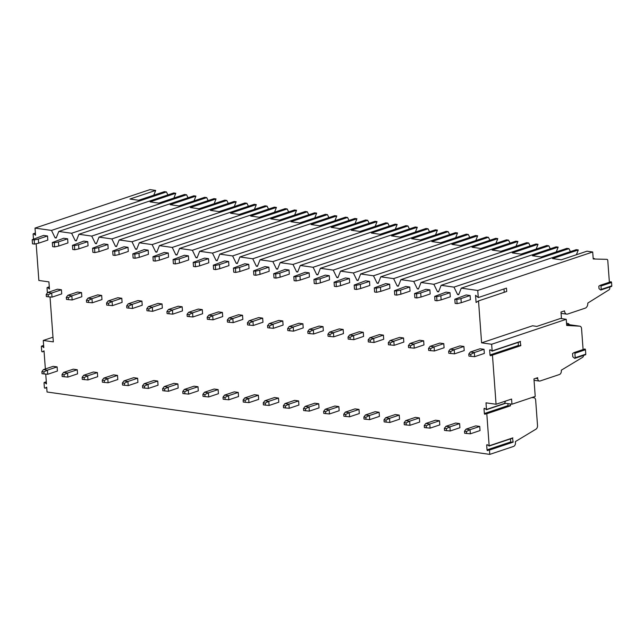 <?xml version="1.0" encoding="UTF-8"?>
<svg xmlns="http://www.w3.org/2000/svg" width="644" height="644" viewBox="0 0 644 644"><rect width="100%" height="100%" fill="white"/><g stroke="black" fill="none" stroke-linecap="round" stroke-linejoin="round"><path stroke-width="0.97" d="M35.38 233.064L33.416 233.716A0.692 0.491 -108.5 0 1 33.85 233.828L35.541 235.261L35.018 228.097L149.972 189.618L155.671 190.423L129.935 199.044L138.645 200.268L164.389 191.654L166.45 191.944L167.899 194.923M49.29 286.846L47.326 287.506A0.692 0.491 -108.5 0 1 47.761 287.618L49.451 289.043L48.92 281.879L38.857 280.462L36.161 243.722M43.631 345.426L41.667 346.086A0.692 0.491 -108.5 0 1 42.102 346.19L43.792 347.623L43.269 340.459L53.331 341.875L50.031 296.981M43.269 340.459L52.985 337.206M45.74 374.116L46.465 383.961L44.766 382.528A0.692 0.491 -108.5 0 0 44.042 383.003L44.364 387.447A0.692 0.491 -108.5 0 0 45.177 388.139L46.698 387.157L47.052 392.003L489.786 454.382L489.472 450.067L489.134 449.737L487.838 450.559A0.692 0.491 -108.5 0 1 487.025 449.874L486.687 445.31A0.692 0.491 -108.5 0 1 487.419 444.835L489.158 445.801L486.8 413.73L486.462 413.4L485.174 414.221A0.692 0.491 -108.5 0 1 484.36 413.537L484.022 408.972A0.692 0.491 -108.5 0 1 484.755 408.497L486.486 409.463L486.003 402.838L496.065 404.255L511.578 399.063L511.956 404.215L535.228 396.422L533.948 378.93L537.651 377.69L537.716 378.616A3.188 2.101 98 0 0 539.39 381.063A3.188 2.101 98 0 0 540.058 380.998L559.451 374.51A3.188 2.101 98 0 0 561.343 370.711L561.302 370.195L582.619 357.323A1.86 1.224 98 0 0 583.512 355.432M45.362 368.948L44.025 350.819L42.512 351.801L44.066 351.278M41.667 346.086A0.692 0.491 -108.5 0 0 41.369 346.665L41.699 351.109A0.692 0.491 -108.5 0 0 42.512 351.801M47.326 287.506A0.692 0.491 -108.5 0 0 47.028 288.085L47.35 292.529A0.692 0.491 -108.5 0 0 47.439 292.867M33.416 233.716A0.692 0.491 -108.5 0 0 33.118 234.303L33.448 238.747A0.692 0.491 -108.5 0 0 33.496 238.98M35.018 228.097L51.496 230.423L55.102 237.837L56.197 237.99L58.789 231.446L71.621 233.257L75.227 240.679L76.322 240.832L78.914 234.279L91.746 236.09L95.352 243.513L96.447 243.665L99.031 237.121L111.871 238.924L115.477 246.346L116.572 246.499L119.156 239.954L131.988 241.758L135.602 249.18L136.697 249.333L139.281 242.788L152.113 244.599L155.727 252.013L156.822 252.174L159.406 245.622L172.238 247.433L175.852 254.855L176.947 255.008L179.531 248.455L192.363 250.266L195.977 257.689L197.072 257.842L199.656 251.297L212.488 253.1L216.102 260.522L217.197 260.675L219.781 254.13L232.613 255.934L236.227 263.356L237.322 263.509L239.906 256.964L252.738 258.775L256.352 266.189L257.447 266.35L260.031 259.798L272.863 261.609L276.477 269.031L277.564 269.184L280.156 262.639L292.988 264.442L296.594 271.865L297.689 272.018L300.281 265.473L313.113 267.276L316.719 274.698L317.814 274.851L320.406 268.307L333.238 270.118L336.844 277.532L337.939 277.685L340.523 271.14L353.363 272.951L356.969 280.365L358.064 280.526L360.648 273.974L373.48 275.785L377.094 283.207L378.189 283.36L380.773 276.815L393.605 278.619L397.219 286.041L398.314 286.194L400.898 279.649L413.73 281.452L417.344 288.874L418.439 289.027L421.023 282.483L433.855 284.294L437.469 291.708L438.564 291.869L441.148 285.316L453.98 287.127L457.594 294.55L458.689 294.702L461.273 288.15L477.751 290.476L592.705 251.997L593.221 258.985L606.898 259.339A1.594 1.055 -82 0 1 606.954 259.347A1.594 1.055 -82 0 1 607.783 260.57L609.377 282.241M520.191 341.602L520.843 345.651L490.833 355.649A0.692 0.491 -108.5 0 1 490.012 354.957L489.681 350.392A0.692 0.491 -108.5 0 1 490.406 349.925L492.145 350.891L491.662 344.258L481.599 342.841L478.516 300.909L476.085 302.487L475.554 295.266L478.275 297.56L477.751 290.476M492.459 355.158L496.065 404.255M474.628 356.679L484.336 353.427L484.03 349.306L480.07 348.75L470.37 351.994L468.792 354.047L468.945 356.108L474.628 356.679L474.33 352.55L484.03 349.306M441.132 299.879L450.301 296.812L450.003 292.69L446.034 292.126L434.684 296.401L434.99 300.523L436.97 300.804L441.132 299.879L440.834 295.757L450.003 292.69M454.503 353.846L464.211 350.594L463.905 346.472L459.945 345.917L450.245 349.161L448.667 351.213L448.82 353.274L454.503 353.846L454.205 349.716L463.905 346.472M421.007 297.045L430.176 293.978L429.878 289.848L425.917 289.293L414.559 293.559L414.865 297.689L416.845 297.963L421.007 297.045L420.709 292.923L429.878 289.848M434.378 351.004L444.086 347.76L443.78 343.638L439.82 343.075L430.12 346.327L428.542 348.38L428.695 350.441L434.378 351.004L434.08 346.883L443.78 343.638M400.882 294.211L410.051 291.136L409.753 287.015L405.792 286.459L394.434 290.726L394.74 294.847L396.72 295.129L400.882 294.211L400.584 290.082L409.753 287.015M414.253 348.171L423.961 344.926L423.655 340.797L419.695 340.241L409.995 343.485L408.425 345.546L408.57 347.607L414.253 348.171L413.955 344.049L423.655 340.797M380.765 291.37L389.926 288.303L389.628 284.181L385.667 283.626L374.317 287.892L374.615 292.014L376.595 292.296L380.765 291.37L380.459 287.248L389.628 284.181M394.136 345.337L403.836 342.085L403.53 337.963L399.57 337.408L389.87 340.652L388.3 342.705L388.445 344.773L394.136 345.337L393.83 341.207L403.53 337.963M360.64 288.536L369.801 285.469L369.503 281.348L365.542 280.784L354.192 285.059L354.49 289.18L356.47 289.462L360.64 288.536L360.334 284.415L369.503 281.348M374.011 342.503L383.711 339.251L383.413 335.13L379.445 334.574L369.745 337.818L368.175 339.871L368.328 341.932L374.011 342.503L373.705 338.374L383.413 335.13M340.515 285.703L349.684 282.636L349.378 278.506L345.417 277.95L334.067 282.225L334.365 286.347L336.345 286.62L340.515 285.703L340.209 281.581L349.378 278.506M353.886 339.67L363.586 336.418L363.288 332.296L359.328 331.732L349.62 334.985L348.05 337.037L348.203 339.098L353.886 339.67L353.58 335.54L363.288 332.296M320.39 282.869L329.559 279.794L329.253 275.672L325.292 275.117L313.942 279.383L314.24 283.513L316.22 283.787L320.39 282.869L320.084 278.739L329.253 275.672M333.761 336.828L343.461 333.584L343.163 329.462L339.203 328.899L329.495 332.151L327.925 334.204L328.078 336.265L333.761 336.828L333.455 332.707L343.163 329.462M300.265 280.027L309.434 276.96L309.128 272.839L305.167 272.283L293.817 276.55L294.123 280.671L296.103 280.953L300.265 280.027L299.959 275.906L309.128 272.839M313.636 333.995L323.336 330.75L323.038 326.621L319.078 326.065L309.37 329.309L307.8 331.37L307.953 333.431L313.636 333.995L313.33 329.873L323.038 326.621M280.14 277.194L289.309 274.127L289.003 270.005L285.042 269.442L273.692 273.716L273.998 277.838L275.978 278.119L280.14 277.194L279.834 273.072L289.003 270.005M293.511 331.161L303.211 327.909L302.913 323.787L298.953 323.232L289.253 326.476L287.675 328.529L287.828 330.589L293.511 331.161L293.205 327.031L302.913 323.787M260.015 274.36L269.184 271.293L268.878 267.171L264.917 266.608L253.567 270.882L253.873 275.004L255.853 275.286L260.015 274.36L259.709 270.238L268.878 267.171M273.386 328.327L283.094 325.075L282.788 320.954L278.828 320.398L269.128 323.642L267.55 325.695L267.703 327.756L273.386 328.327L273.08 324.198L282.788 320.954M239.89 271.526L249.059 268.459L248.753 264.33L244.792 263.774L233.442 268.049L233.748 272.171L235.728 272.444L239.89 271.526L239.584 267.405L248.753 264.33M253.261 325.494L262.969 322.242L262.663 318.12L258.703 317.556L249.003 320.809L247.425 322.861L247.578 324.922L253.261 325.494L252.955 321.364L262.663 318.12M219.765 268.693L228.934 265.618L228.628 261.496L224.667 260.941L213.317 265.207L213.623 269.337L215.603 269.611L219.765 268.693L219.467 264.563L228.628 261.496M233.136 322.652L242.844 319.408L242.538 315.278L238.578 314.723L228.878 317.967L227.3 320.028L227.453 322.089L233.136 322.652L232.838 318.53L242.538 315.278M199.64 265.851L208.809 262.784L208.511 258.663L204.542 258.107L193.192 262.374L193.498 266.495L195.478 266.777L199.64 265.851L199.342 261.73L208.511 258.663M213.011 319.818L222.719 316.566L222.413 312.445L218.453 311.889L208.753 315.133L207.175 317.186L207.328 319.255L213.011 319.818L212.713 315.697L222.413 312.445M179.515 263.018L188.684 259.951L188.386 255.829L184.425 255.266L173.067 259.54L173.373 263.662L175.353 263.943L179.515 263.018L179.217 258.896L188.386 255.829M192.886 316.985L202.594 313.733L202.288 309.611L198.328 309.056L188.628 312.3L187.05 314.353L187.203 316.413L192.886 316.985L192.588 312.855L202.288 309.611M159.39 260.184L168.559 257.117L168.261 252.995L164.3 252.432L152.942 256.706L153.248 260.828L155.228 261.11L159.39 260.184L159.092 256.062L168.261 252.995M172.761 314.151L182.469 310.899L182.163 306.777L178.203 306.222L168.503 309.466L166.933 311.519L167.078 313.58L172.761 314.151L172.463 310.022L182.163 306.777M139.273 257.35L148.434 254.283L148.136 250.154L144.175 249.598L132.825 253.865L133.123 257.994L135.103 258.268L139.273 257.35L138.967 253.229L148.136 250.154M152.644 311.31L162.344 308.065L162.038 303.944L158.078 303.38L148.378 306.633L146.808 308.685L146.953 310.746L152.644 311.31L152.338 307.188L162.038 303.944M119.148 254.517L128.309 251.442L128.011 247.32L124.05 246.765L112.7 251.031L112.998 255.153L114.978 255.435L119.148 254.517L118.842 250.387L128.011 247.32M132.519 308.476L142.219 305.232L141.922 301.102L137.953 300.547L128.253 303.791L126.683 305.852L126.836 307.913L132.519 308.476L132.213 304.354L141.922 301.102M99.023 251.675L108.192 248.608L107.886 244.487L103.925 243.931L92.575 248.198L92.873 252.319L94.853 252.601L99.023 251.675L98.717 247.554L107.886 244.487M112.394 305.642L122.094 302.39L121.797 298.269L117.836 297.713L108.128 300.957L106.558 303.01L106.711 305.079L112.394 305.642L112.088 301.521L121.797 298.269M78.898 248.842L88.067 245.775L87.761 241.653L83.8 241.089L72.45 245.364L72.748 249.486L74.736 249.767L78.898 248.842L78.592 244.72L87.761 241.653M92.269 302.809L101.969 299.557L101.672 295.435L97.711 294.88L88.003 298.124L86.433 300.176L86.586 302.237L92.269 302.809L91.963 298.679L101.672 295.435M58.773 246.008L67.942 242.941L67.636 238.811L63.675 238.256L52.325 242.53L52.631 246.652L54.611 246.934L58.773 246.008L58.467 241.886L67.636 238.811M72.144 299.975L81.844 296.723L81.547 292.601L77.586 292.038L67.878 295.29L66.308 297.343L66.461 299.404L72.144 299.975L71.838 295.846L81.547 292.601M38.648 243.174L47.817 240.099L47.511 235.978L43.551 235.422L32.2 239.689L32.506 243.818L34.486 244.092L38.648 243.174L38.342 239.045L47.511 235.978M52.019 297.134L61.727 293.889L61.422 289.768L57.461 289.204L47.761 292.457L46.183 294.509L46.336 296.57L52.019 297.134L51.713 293.012L61.422 289.768M461.257 302.712L470.426 299.645L470.12 295.524L466.159 294.96L454.809 299.235L455.115 303.356L457.095 303.638L461.257 302.712L460.959 298.591L470.12 295.524M470.337 433.815L480.038 430.562L479.74 426.441L475.779 425.877L466.071 429.129L464.501 431.182L464.654 433.243L470.337 433.815L470.031 429.685L479.74 426.441M450.212 430.973L459.913 427.729L459.615 423.607L455.654 423.044L445.946 426.296L444.376 428.349L444.529 430.409L450.212 430.973L449.906 426.851L459.615 423.607M430.087 428.139L439.796 424.895L439.49 420.765L435.529 420.21L425.829 423.454L424.251 425.515L424.404 427.576L430.087 428.139L429.781 424.018L439.49 420.765M409.962 425.306L419.671 422.053L419.365 417.932L415.404 417.376L405.704 420.621L404.126 422.673L404.279 424.734L409.962 425.306L409.656 421.176L419.365 417.932M389.837 422.472L399.546 419.22L399.24 415.098L395.279 414.543L385.579 417.787L384.001 419.84L384.154 421.901L389.837 422.472L389.54 418.342L399.24 415.098M369.712 419.638L379.421 416.386L379.115 412.265L375.154 411.701L365.454 414.953L363.876 417.006L364.029 419.067L369.712 419.638L369.415 415.509L379.115 412.265M349.587 416.797L359.296 413.553L358.99 409.423L355.029 408.868L345.329 412.112L343.751 414.173L343.904 416.233L349.587 416.797L349.289 412.675L358.99 409.423M329.462 413.963L339.171 410.711L338.865 406.589L334.904 406.034L325.204 409.278L323.634 411.339L323.779 413.4L329.462 413.963L329.164 409.842L338.865 406.589M309.337 411.13L319.046 407.877L318.74 403.756L314.779 403.2L305.079 406.445L303.509 408.497L303.654 410.558L309.337 411.13L309.039 407L318.74 403.756M289.22 408.296L298.921 405.044L298.615 400.922L294.654 400.367L284.954 403.611L283.384 405.664L283.529 407.724L289.22 408.296L288.914 404.166L298.615 400.922M269.095 405.454L278.796 402.21L278.498 398.089L274.529 397.525L264.829 400.777L263.259 402.83L263.412 404.891L269.095 405.454L268.789 401.333L278.498 398.089M248.97 402.621L258.671 399.377L258.373 395.247L254.412 394.692L244.704 397.936L243.134 399.996L243.287 402.057L248.97 402.621L248.665 398.499L258.373 395.247M228.845 399.787L238.546 396.535L238.248 392.413L234.287 391.858L224.579 395.102L223.009 397.155L223.162 399.224L228.845 399.787L228.54 395.666L238.248 392.413M208.72 396.954L218.421 393.701L218.123 389.58L214.162 389.024L204.454 392.268L202.884 394.321L203.037 396.382L208.72 396.954L208.415 392.824L218.123 389.58M188.595 394.12L198.304 390.868L197.998 386.746L194.037 386.183L184.337 389.435L182.759 391.488L182.912 393.548L188.595 394.12L188.29 389.99L197.998 386.746M168.47 391.278L178.179 388.034L177.873 383.913L173.912 383.349L164.212 386.601L162.634 388.654L162.787 390.715L168.47 391.278L168.165 387.157L177.873 383.913M148.345 388.445L158.054 385.201L157.748 381.071L153.787 380.515L144.087 383.76L142.509 385.82L142.662 387.881L148.345 388.445L148.048 384.323L157.748 381.071M128.22 385.611L137.929 382.359L137.623 378.237L133.662 377.682L123.962 380.926L122.384 382.979L122.537 385.04L128.22 385.611L127.923 381.481L137.623 378.237M108.095 382.778L117.804 379.525L117.498 375.404L113.537 374.848L103.837 378.092L102.259 380.145L102.412 382.206L108.095 382.778L107.798 378.648L117.498 375.404M87.97 379.944L97.679 376.692L97.373 372.57L93.412 372.007L83.712 375.259L82.142 377.312L82.287 379.372L87.97 379.944L87.673 375.814L97.373 372.57M67.853 377.102L77.554 373.858L77.248 369.737L73.287 369.173L63.587 372.425L62.017 374.478L62.162 376.539L67.853 377.102L67.548 372.981L77.248 369.737M47.728 374.269L57.429 371.024L57.123 366.895L53.162 366.339L43.462 369.584L41.892 371.644L42.037 373.705L47.728 374.269L47.423 370.147L57.123 366.895M460.959 298.591L456.789 299.516L457.095 303.638M456.789 299.516L454.809 299.235M470.37 351.994L474.33 352.55L470.772 354.329L470.925 356.39M470.772 354.329L468.792 354.047M440.834 295.757L436.664 296.675L436.97 300.804M436.664 296.675L434.684 296.401M450.245 349.161L454.205 349.716L450.647 351.495L450.8 353.556M450.647 351.495L448.667 351.213M420.709 292.923L416.539 293.841L416.845 297.963M416.539 293.841L414.559 293.559M430.12 346.327L434.08 346.883L430.53 348.662L430.675 350.722M430.53 348.662L428.542 348.38M400.584 290.082L396.422 291.007L396.72 295.129M396.422 291.007L394.434 290.726M409.995 343.485L413.955 344.049L410.405 345.82L410.55 347.881M410.405 345.82L408.425 345.546M380.459 287.248L376.297 288.174L376.595 292.296M376.297 288.174L374.317 287.892M389.87 340.652L393.83 341.207L390.28 342.986L390.433 345.047M390.28 342.986L388.3 342.705M360.334 284.415L356.172 285.332L356.47 289.462M356.172 285.332L354.192 285.059M369.745 337.818L373.705 338.374L370.155 340.153L370.308 342.214M370.155 340.153L368.175 339.871M340.209 281.581L336.047 282.499L336.345 286.62M336.047 282.499L334.067 282.225M349.62 334.985L353.58 335.54L350.03 337.319L350.183 339.38M350.03 337.319L348.05 337.037M320.084 278.739L315.922 279.665L316.22 283.787M315.922 279.665L313.942 279.383M329.495 332.151L333.455 332.707L329.905 334.478L330.058 336.546M329.905 334.478L327.925 334.204M299.959 275.906L295.797 276.831L296.103 280.953M295.797 276.831L293.817 276.55M309.37 329.309L313.33 329.873L309.78 331.644L309.933 333.705M309.78 331.644L307.8 331.37M279.834 273.072L275.672 273.998L275.978 278.119M275.672 273.998L273.692 273.716M289.253 326.476L293.205 327.031L289.655 328.81L289.808 330.871M289.655 328.81L287.675 328.529M259.709 270.238L255.547 271.156L255.853 275.286M255.547 271.156L253.567 270.882M269.128 323.642L273.08 324.198L269.53 325.977L269.683 328.038M269.53 325.977L267.55 325.695M239.584 267.405L235.422 268.323L235.728 272.444M235.422 268.323L233.442 268.049M249.003 320.809L252.955 321.364L249.405 323.143L249.558 325.204M249.405 323.143L247.425 322.861M219.467 264.563L215.297 265.489L215.603 269.611M215.297 265.489L213.317 265.207M228.878 317.967L232.838 318.53L229.28 320.301L229.433 322.362M229.28 320.301L227.3 320.028M199.342 261.73L195.172 262.655L195.478 266.777M195.172 262.655L193.192 262.374M208.753 315.133L212.713 315.697L209.155 317.468L209.308 319.529M209.155 317.468L207.175 317.186M179.217 258.896L175.047 259.822L175.353 263.943M175.047 259.822L173.067 259.54M188.628 312.3L192.588 312.855L189.038 314.634L189.183 316.695M189.038 314.634L187.05 314.353M159.092 256.062L154.93 256.98L155.228 261.11M154.93 256.98L152.942 256.706M168.503 309.466L172.463 310.022L168.913 311.801L169.058 313.861M168.913 311.801L166.933 311.519M138.967 253.229L134.805 254.147L135.103 258.268M134.805 254.147L132.825 253.865M148.378 306.633L152.338 307.188L148.788 308.967L148.941 311.028M148.788 308.967L146.808 308.685M118.842 250.387L114.68 251.313L114.978 255.435M114.68 251.313L112.7 251.031M128.253 303.791L132.213 304.354L128.663 306.125L128.816 308.186M128.663 306.125L126.683 305.852M98.717 247.554L94.555 248.479L94.853 252.601M94.555 248.479L92.575 248.198M108.128 300.957L112.088 301.521L108.538 303.292L108.691 305.353M108.538 303.292L106.558 303.01M78.592 244.72L74.43 245.646L74.736 249.767M74.43 245.646L72.45 245.364M88.003 298.124L91.963 298.679L88.413 300.458L88.566 302.519M88.413 300.458L86.433 300.176M58.467 241.886L54.305 242.804L54.611 246.934M54.305 242.804L52.325 242.53M67.878 295.29L71.838 295.846L68.288 297.625L68.441 299.685M68.288 297.625L66.308 297.343M38.342 239.045L34.18 239.971L34.486 244.092M34.18 239.971L32.2 239.689M47.761 292.457L51.713 293.012L48.163 294.783L48.316 296.852M48.163 294.783L46.183 294.509M510.362 403.989L510.499 405.801L486.8 413.73M531.759 397.589L533.876 397.702A3.188 2.101 -82 0 1 533.997 397.718A3.188 2.101 -82 0 1 535.663 400.166L537.523 425.515A3.188 2.101 -82 0 1 536.001 429.146L515.401 441.583L515.482 442.613A3.188 2.101 -82 0 1 513.59 446.413L489.786 454.382M512.519 438.089L513.163 442.138L489.472 450.067M486.502 413.392L510.161 405.462L510.499 405.801M507.907 403.643L508.052 405.607A0.692 0.491 -108.5 0 0 508.245 406.106M489.174 449.729L512.825 441.8L513.163 442.138M510.499 438.886L510.724 441.945A0.692 0.491 -108.5 0 0 510.909 442.444M491.662 344.258L566.237 319.295L566.688 325.453L579.769 326.178A3.188 2.101 98 0 1 579.882 326.194L569.352 324.705M583.094 349.555L581.556 328.641A3.188 2.101 98 0 0 579.882 326.194M572.782 356.768L572.548 353.572L574.062 352.59A0.692 0.491 71.5 0 1 574.883 353.282L575.205 357.726A0.692 0.491 71.5 0 1 574.472 358.193L572.782 356.768M481.599 342.841L532.548 325.784L536.846 326.395L560.473 318.482L566.237 319.295M478.516 300.909L506.723 291.466L506.482 288.118L478.275 297.56M599.009 288.625L598.831 286.202L600.16 285.34A0.692 0.491 71.5 0 1 600.973 286.033L601.222 289.406A0.692 0.491 71.5 0 1 600.49 289.881L599.009 288.625M609.731 287.039L609.804 288.005A1.594 1.055 -82 0 1 609.047 289.808L587.787 303.074A4.25 2.801 -82 0 1 585.267 308.138L567.638 314.047A4.25 2.801 -82 0 1 566.736 314.135A4.25 2.801 -82 0 1 564.514 310.867L560.988 312.042L561.471 318.627M600.329 285.284L610.737 281.798A0.692 0.491 71.5 0 1 611.55 282.491L611.8 285.864A0.692 0.491 71.5 0 1 611.502 286.451L600.924 289.993M593.18 258.437L594.501 258.622M592.705 251.997L586.998 251.192L561.262 259.814L552.544 258.582L578.288 249.969L576.227 249.679L461.273 288.15M453.98 287.127L568.934 248.648L566.873 248.359L541.137 256.972L532.419 255.749L558.163 247.127L556.102 246.837L441.148 285.316M433.855 284.294L548.809 245.815L546.748 245.525L521.012 254.138L512.294 252.915L538.038 244.293L535.977 244.004L421.023 282.483M413.73 281.452L528.684 242.981L526.631 242.691L500.887 251.305L492.169 250.073L517.913 241.46L515.852 241.17L400.898 279.649M393.605 278.619L508.559 240.14L506.506 239.85L480.762 248.471L472.044 247.24L497.788 238.626L495.727 238.336L380.773 276.815M373.48 275.785L488.434 237.306L486.381 237.016L460.637 245.63L451.919 244.406L477.663 235.793L475.602 235.503L360.648 273.974M353.363 272.951L468.317 234.472L466.256 234.183L440.512 242.796L431.802 241.572L457.538 232.951L455.477 232.661L340.523 271.14M333.238 270.118L448.192 231.639L446.131 231.349L420.387 239.962L411.677 238.731L437.413 230.117L435.36 229.828L320.406 268.307M313.113 267.276L428.067 228.805L426.006 228.507L400.262 237.129L391.552 235.897L417.288 227.284L415.235 226.994L300.281 265.473M292.988 264.442L407.942 225.964L405.881 225.674L380.137 234.295L371.427 233.064L397.163 224.45L395.11 224.16L280.156 262.639M272.863 261.609L387.817 223.13L385.756 222.84L360.012 231.454L351.302 230.23L377.046 221.617L374.985 221.327L260.031 259.798M252.738 258.775L367.692 220.296L365.631 220.007L339.895 228.62L331.177 227.396L356.921 218.775L354.86 218.485L239.906 256.964M232.613 255.934L347.567 217.463L345.506 217.173L319.77 225.786L311.052 224.555L336.796 215.941L334.735 215.651L219.781 254.13M212.488 253.1L327.442 214.621L325.381 214.331L299.645 222.953L290.927 221.721L316.671 213.108L314.61 212.818L199.656 251.297M192.363 250.266L307.317 211.787L305.256 211.498L279.52 220.119L270.802 218.888L296.546 210.274L294.485 209.984L179.531 248.455M172.238 247.433L287.192 208.954L285.139 208.664L259.395 217.278L250.677 216.054L276.421 207.432L274.36 207.143L159.406 245.622M152.113 244.599L267.067 206.12L265.014 205.83L239.27 214.444L230.552 213.22L256.296 204.599L254.235 204.309L139.281 242.788M131.988 241.758L246.942 203.287L244.889 202.997L219.145 211.61L210.427 210.379L236.171 201.765L234.11 201.475L119.156 239.954M111.871 238.924L226.825 200.445L224.764 200.155L199.02 208.777L190.31 207.545L216.046 198.932L213.985 198.642L99.031 237.121M91.746 236.09L206.7 197.611L204.639 197.322L178.895 205.935L170.185 204.712L195.921 196.098L193.868 195.808L78.914 234.279M71.621 233.257L186.575 194.778L184.514 194.488L158.77 203.102L150.06 201.878L175.796 193.256L173.743 192.967L58.789 231.446M51.496 230.423L166.45 191.944M576.396 254.742L578.288 249.969M568.934 248.648L570.383 251.627M556.271 251.909L558.163 247.127M548.809 245.815L550.266 248.793M536.154 249.075L538.038 244.293M528.684 242.981L530.141 245.96M516.029 246.233L517.913 241.46M508.559 240.14L510.016 243.126M495.904 243.4L497.788 238.626M488.434 237.306L489.891 240.293M475.779 240.566L477.663 235.793M468.317 234.472L469.766 237.451M455.654 237.733L457.538 232.951M448.192 231.639L449.641 234.617M435.529 234.899L437.413 230.117M428.067 228.805L429.516 231.784M415.404 232.057L417.288 227.284M407.942 225.964L409.391 228.95M395.279 229.224L397.163 224.45M387.817 223.13L389.266 226.116M375.154 226.39L377.046 221.617M367.692 220.296L369.141 223.275M355.029 223.557L356.921 218.775M347.567 217.463L349.016 220.441M334.904 220.715L336.796 215.941M327.442 214.621L328.891 217.608M314.779 217.881L316.671 213.108M307.317 211.787L308.774 214.774M294.662 215.048L296.546 210.274M287.192 208.954L288.649 211.94M274.537 212.214L276.421 207.432M267.067 206.12L268.524 209.099M254.412 209.381L256.296 204.599M246.942 203.287L248.399 206.265M234.287 206.539L236.171 201.765M226.825 200.445L228.274 203.432M214.162 203.705L216.046 198.932M206.7 197.611L208.149 200.598M194.037 200.872L195.921 196.098M186.575 194.778L188.024 197.756M173.912 198.038L175.796 193.256M153.787 195.204L155.671 190.423M457.594 294.55L458.922 294.099M437.469 291.708L438.797 291.265M417.344 288.874L418.672 288.432M397.219 286.041L398.547 285.598M377.094 283.207L378.422 282.756M356.969 280.365L358.306 279.923M336.844 277.532L338.181 277.089M316.719 274.698L318.056 274.255M296.594 271.865L297.931 271.422M276.477 269.031L277.806 268.58M256.352 266.189L257.681 265.747M236.227 263.356L237.556 262.913M216.102 260.522L217.431 260.079M195.977 257.689L197.305 257.238M175.852 254.855L177.18 254.404M155.727 252.013L157.055 251.571M135.602 249.18L136.93 248.737M115.477 246.346L116.814 245.903M95.352 243.513L96.689 243.062M75.227 240.679L76.564 240.228M55.102 237.837L56.439 237.394M566.631 324.681L569.409 324.834A2.125 2.125 0 0 0 566.72 323.513A2.125 1.521 71.5 0 1 568.757 324.834M574.231 352.534L584.639 349.048A0.692 0.491 71.5 0 1 585.46 349.74L585.782 354.184A0.692 0.491 71.5 0 1 585.493 354.764L574.907 358.306M505.484 401.099L504.663 403.184L511.956 404.215M503.994 288.955L504.236 292.304M492.161 354.812L520.505 345.321L520.843 345.651M518.179 342.399L518.396 345.458A0.692 0.491 -108.5 0 0 518.589 345.957M466.071 429.129L470.031 429.685L466.481 431.464L466.634 433.525M466.481 431.464L464.501 431.182M445.946 426.296L449.906 426.851L446.356 428.622L446.509 430.691M446.356 428.622L444.376 428.349M425.829 423.454L429.781 424.018L426.231 425.789L426.384 427.849M426.231 425.789L424.251 425.515M405.704 420.621L409.656 421.176L406.106 422.955L406.259 425.016M406.106 422.955L404.126 422.673M385.579 417.787L389.54 418.342L385.981 420.121L386.134 422.182M385.981 420.121L384.001 419.84M365.454 414.953L369.415 415.509L365.856 417.288L366.009 419.349M365.856 417.288L363.876 417.006M345.329 412.112L349.289 412.675L345.731 414.446L345.884 416.507M345.731 414.446L343.751 414.173M325.204 409.278L329.164 409.842L325.614 411.613L325.759 413.673M325.614 411.613L323.634 411.339M305.079 406.445L309.039 407L305.489 408.779L305.634 410.84M305.489 408.779L303.509 408.497M284.954 403.611L288.914 404.166L285.364 405.945L285.517 408.006M285.364 405.945L283.384 405.664M264.829 400.777L268.789 401.333L265.239 403.112L265.392 405.173M265.239 403.112L263.259 402.83M244.704 397.936L248.665 398.499L245.114 400.27L245.267 402.331M245.114 400.27L243.134 399.996M224.579 395.102L228.54 395.666L224.989 397.437L225.142 399.497M224.989 397.437L223.009 397.155M204.454 392.268L208.415 392.824L204.864 394.603L205.017 396.664M204.864 394.603L202.884 394.321M184.337 389.435L188.29 389.99L184.739 391.769L184.892 393.83M184.739 391.769L182.759 391.488M164.212 386.601L168.165 387.157L164.614 388.928L164.767 390.997M164.614 388.928L162.634 388.654M144.087 383.76L148.048 384.323L144.489 386.094L144.642 388.155M144.489 386.094L142.509 385.82M123.962 380.926L127.923 381.481L124.364 383.261L124.517 385.321M124.364 383.261L122.384 382.979M103.837 378.092L107.798 378.648L104.239 380.427L104.392 382.488M104.239 380.427L102.259 380.145M83.712 375.259L87.673 375.814L84.123 377.593L84.267 379.654M84.123 377.593L82.142 377.312M63.587 372.425L67.548 372.981L63.998 374.752L64.142 376.821M63.998 374.752L62.017 374.478M43.462 369.584L47.423 370.147L43.873 371.918L44.025 373.979M43.873 371.918L41.892 371.644M505.073 403.249L486.486 409.463M512.857 437.872L489.158 445.801M484.36 413.537L508.052 405.607M484.022 408.972L484.948 408.666M487.025 449.874L510.724 441.945M486.687 445.31L487.613 444.996M520.529 341.384L492.145 350.891M611.55 282.491L600.973 286.033M611.8 285.864L601.222 289.406M569.36 324.713L579.769 326.178M535.719 378.334L537.716 378.616M42.102 346.19L43.647 345.675M44.766 382.528L46.32 382.013M45.177 388.139L46.73 387.616M585.46 349.74L574.883 353.282M585.782 354.184L575.205 357.726M490.012 354.957L518.396 345.458M489.681 350.392L490.599 350.086M47.761 287.618L49.306 287.095M33.85 233.828L35.396 233.313M505.54 403.313L486.349 409.737M510.161 405.462L486.462 413.4M512.825 441.8L489.134 449.737M512.721 438.137L489.021 446.075M566.736 314.135L561.077 313.338M600.24 285.3L610.818 281.766M539.39 381.063L534.045 380.314M44.066 351.294L42.432 351.841M46.304 381.763L44.331 382.415M46.73 387.632L45.096 388.179M574.142 352.55L584.72 349.008M520.505 345.321L492.121 354.82M520.392 341.658L492.008 351.157"/></g></svg>
